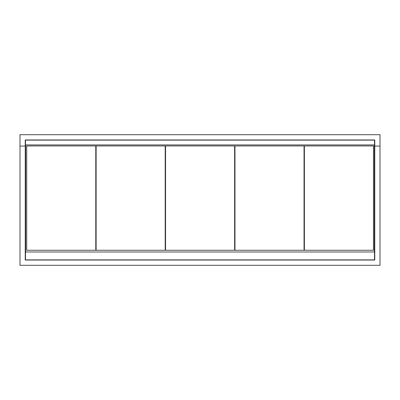 <?xml version="1.0" encoding="UTF-8"?>
<svg xmlns="http://www.w3.org/2000/svg" width="400" height="400" viewBox="0 0 400 400"><rect width="100%" height="100%" fill="white"/><g stroke="black" fill="none" stroke-linecap="round" stroke-linejoin="round"><path stroke-width="0.6" d="M95.78 145.955L26.7 145.955L26.7 250.265L95.78 250.265L95.78 145.955M165.205 145.955L96.125 145.955L96.125 250.265L165.205 250.265L165.205 145.955M234.625 145.955L165.545 145.955L165.545 250.265L234.625 250.265L234.625 145.955M304.05 145.955L234.97 145.955L234.97 250.265L304.05 250.265L304.05 145.955M373.47 145.955L304.39 145.955L304.39 250.265L373.47 250.265L373.47 145.955M374.5 144.925L374.5 259.885L25.5 259.885L25.5 144.925L374.5 144.925L374.5 140.115L25.5 140.115L25.5 144.925M374.33 144.925L374.33 251.98L25.67 251.98L25.67 144.925M374.76 146.045L374.76 139.945L25.24 139.945L25.24 260.055L374.76 260.055L374.76 146.045L380 146.045L380 265.3L20 265.3L20 146.045L25.24 146.045M20 146.045L20 134.7L380 134.7L380 146.045M25.24 241.465L25.5 241.465M374.5 241.465L374.76 241.465"/></g></svg>
